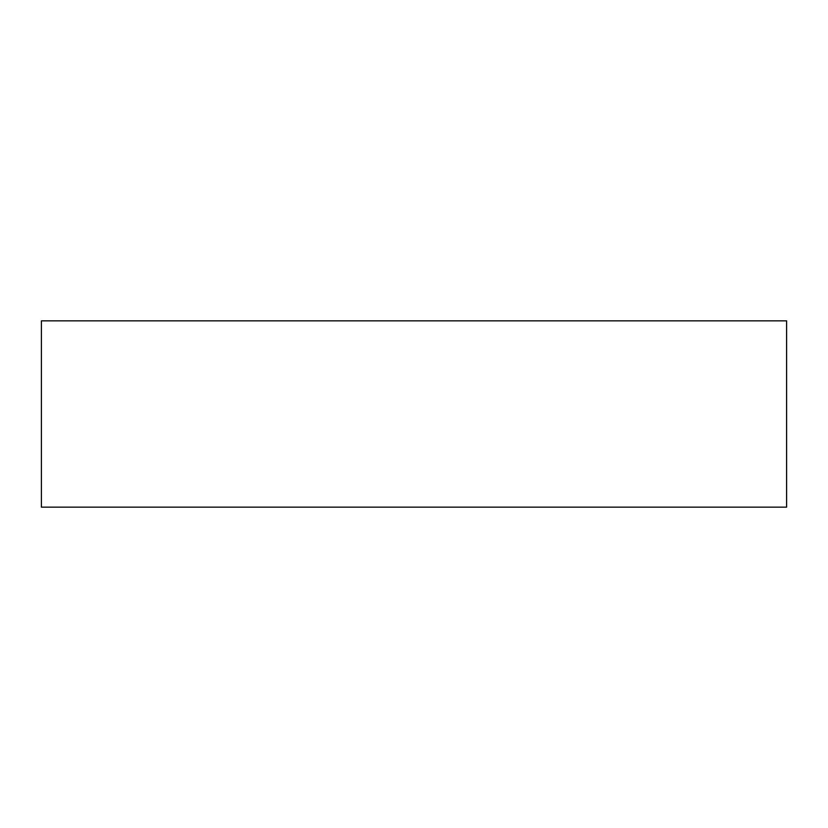 <?xml version="1.0" encoding="UTF-8"?>
<svg xmlns="http://www.w3.org/2000/svg" width="828" height="828" viewBox="0 0 828 828"><rect width="100%" height="100%" fill="white"/><g stroke="black" fill="none" stroke-linecap="round" stroke-linejoin="round"><path stroke-width="1.24" d="M414 320.85L786.6 320.85L786.6 507.15L41.4 507.15L41.4 320.85L414 320.85"/></g></svg>
